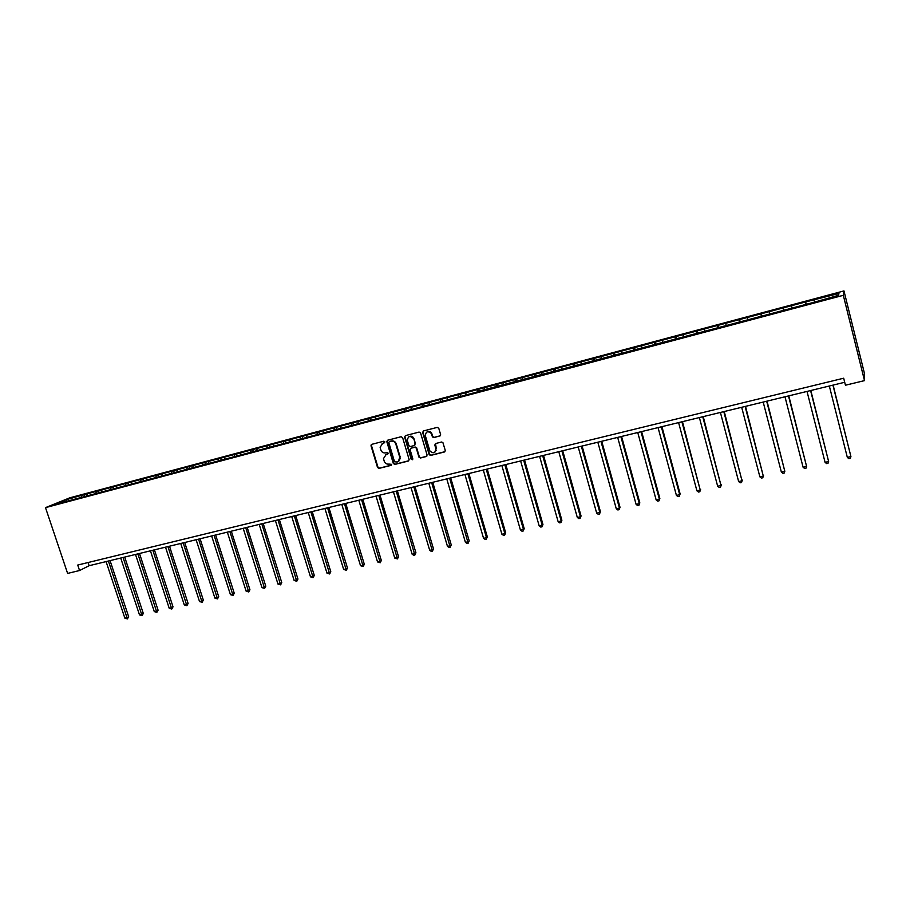 <?xml version="1.0" encoding="UTF-8"?>
<svg xmlns="http://www.w3.org/2000/svg" width="910" height="910" viewBox="0 0 910 910"><rect width="100%" height="100%" fill="white"/><g stroke="black" fill="none" stroke-linecap="round" stroke-linejoin="round"><path stroke-width="1.36" d="M384.862 441.85L383.815 441.213L371.78 444.33L371.007 445.832L377.525 467.478L379.015 468.4L391.05 465.374L391.584 464.339L388.979 464.077C386.704 464.407 385.112 463.429 384.191 461.142L383.497 458.583L386.124 454.556L388.263 453.237L387.182 452.463L385.624 452.861C383.349 453.191 381.745 452.213 380.835 449.927L380.13 447.288L382.757 443.318L384.862 441.85M439.792 436.061L440.599 434.525L438.779 428.314L437.244 427.382L423.434 430.953L422.638 432.477L429.201 454.704L430.658 455.432L444.455 451.974L445.274 450.45L442.908 442.613L441.532 442.021L435.617 443.534L434.809 445.058L435.901 448.766C435.344 453.225 433.342 453.942 429.873 450.916L425.379 435.833C425.812 431.476 427.768 430.669 431.272 433.41L432.466 436.948L433.865 437.573L440.281 435.788M45.5 507.643L67.613 573.414L79.557 570.524L77.725 565.053L843.684 378.207L845.447 385.226L864.5 380.619L843.308 295.306L45.5 507.643L69.763 497.827L843.968 290.904L843.308 295.306M402.618 437.653L401.105 436.732L387.603 440.235L386.784 441.566L393.336 463.509L394.826 464.43L408.328 461.04L409.125 459.539L402.618 437.653M405.416 435.617L419.078 432.079L420.522 432.796L427.097 455.023L426.301 456.524L420.443 458.003L418.953 457.173L416.257 448.073L414.778 447.254L410.911 448.243L410.114 449.756L412.856 458.993L411.252 459.413L404.632 437.141L405.416 435.617L404.632 437.141M806.26 304.327L805.657 301.938L83.902 494.687L65.804 499.84L55.874 503.867L69.399 500.602L477.887 391.789L479.195 391.061L478.671 389.264M805.657 301.938L838.929 293.464L838.576 295.284L813.21 302.473L479.195 391.061M805.851 304.429L805.452 302.393M791.962 307.716L791.654 306.078M783.453 310.401L783.089 308.365M769.735 313.632L769.462 312.005M761.329 316.293L760.987 314.268M747.781 319.49L747.531 317.863M739.466 322.117L739.159 320.092M726.089 325.268L725.85 323.641M717.876 327.873L717.592 325.848M704.659 330.978L704.442 329.363M696.525 333.549L696.275 331.547M683.467 336.62L683.273 335.005M675.436 339.168L675.197 337.166M662.537 342.205L662.355 340.59M654.586 344.719L654.381 342.729M641.846 347.722L641.687 346.118M633.986 350.213L633.804 348.223M621.393 353.171L621.257 351.567M613.613 355.639L613.454 353.649M601.169 358.551L601.055 356.959M593.479 360.997L593.354 359.018M581.183 363.886L581.092 362.294M573.584 366.298L573.471 364.318M561.424 369.141L561.345 367.56M553.906 371.542L553.815 369.574M541.894 374.351L541.825 372.77M534.454 376.729L534.386 374.761M522.579 379.504L522.533 377.923M515.219 381.847L515.162 379.891M503.48 384.589L503.446 383.019M496.189 386.921L496.166 384.964M484.586 389.628L484.575 388.058M477.386 391.926L477.375 389.98M465.909 394.599L465.92 393.04M458.776 396.885L458.788 394.94M447.436 399.524L447.458 397.966M440.383 401.731L440.417 399.843M429.167 404.393L429.201 402.834M422.183 406.497L422.24 404.7M411.092 409.204L411.149 407.657M404.188 411.206L404.256 409.5M393.222 413.97L393.291 412.423M386.386 415.881L386.466 414.243M375.534 418.68L375.614 417.144M371.212 445.718L371.007 445.07M368.789 420.511L368.868 418.941M358.039 423.343L358.13 421.808M351.362 425.129L351.465 423.594M340.738 427.962L340.84 426.426M334.129 429.725L334.243 428.189M323.607 432.523L323.733 430.987M317.067 434.263L317.192 432.739M306.659 437.039L306.795 435.515M300.198 438.757L300.334 437.232M289.892 441.509L290.04 439.985M283.499 443.215L283.647 441.691M273.307 445.923L273.466 444.41M266.971 447.618L267.13 446.105M256.882 450.302L257.064 448.789M250.614 451.974L250.796 450.461M240.638 454.636L240.82 453.123M234.427 456.285L234.621 454.784M224.554 458.924L224.747 457.411M218.411 460.562L218.616 459.049M208.629 463.167L208.845 461.666M202.555 464.783L202.771 463.281M192.874 467.365L193.091 465.863M186.857 468.968L187.085 467.467M177.279 471.516L177.507 470.026M171.319 473.109L171.558 471.619M161.832 475.634L162.071 474.144M155.94 477.204L156.179 475.714M146.544 479.707L146.806 478.228M140.709 481.265L140.97 479.786M131.415 483.745L131.677 482.266M125.625 485.28L125.898 483.801M116.423 487.737L116.696 486.259M110.701 489.262L110.986 487.783M101.567 491.81L101.874 490.217M95.925 493.197L96.21 491.73M86.552 495.688L87.189 494.141M81.286 497.099L81.581 495.632M66.498 501.035L65.804 499.84M864.5 380.619L864.363 373.066L843.968 290.904M79.557 570.524L89.123 565.713L844.707 382.28M837.689 295.522L838.929 293.464M814.45 301.722L814.131 300.084M88.065 562.528L89.123 565.713M84.425 496.257L83.902 494.687M99.019 492.378L98.496 490.797M113.75 488.442L113.227 486.861M128.64 484.484L128.117 482.88M143.666 480.469L143.143 478.865M158.852 476.43L158.329 474.815M174.185 472.335L173.662 470.72M189.678 468.218L189.155 466.58M205.319 464.043L204.795 462.405M221.13 459.834L220.607 458.185M237.1 455.58L236.577 453.919M253.23 451.28L252.707 449.608M269.531 446.935L269.007 445.252M286.002 442.544L285.478 440.849M302.643 438.108L302.12 436.413M319.467 433.626L318.944 431.92M336.461 429.099L335.938 427.382M353.637 424.515L353.114 422.797M370.996 419.897L370.472 418.156M388.547 415.222L388.024 413.47M399.82 457.161L400.298 458.742M406.281 410.49L405.758 408.738M424.208 405.712L423.685 403.949M436.038 449.836L436.265 450.587M442.328 400.889L441.816 399.103M460.653 395.998L460.141 394.212M497.952 386.17L497.395 384.259M516.925 381.245L516.345 379.197M536.115 376.262L535.501 374.09M555.487 371.121L554.872 368.914M575.086 365.9L574.46 363.682M594.901 360.622L594.276 358.381M614.944 355.287L614.33 353.034M635.214 349.884L634.6 347.62M655.723 344.424L655.109 342.137M676.471 338.895L675.868 336.598M697.469 333.299L696.855 330.99M718.718 327.646L718.104 325.314M740.205 321.912L739.603 319.581M761.966 316.123L761.351 313.768M783.976 310.264L783.373 307.887M384.691 442.681L382.166 443.523M385.465 454.795L387.683 454.158M371.769 444.33L371.462 445.582L377.968 467.217L379.447 468.138L391.448 465.124M387.58 440.235L387.262 441.498L393.757 463.247L395.259 464.168L408.84 460.744M389.366 441.612L388.786 442.556L394.53 461.779L397.238 462.007C399.285 461.279 400.138 459.755 399.797 457.457L395.839 444.125C394.906 441.828 393.302 440.838 391.016 441.179L389.457 441.555M398.409 461.461L399.74 457.218M389.798 441.361L391.448 440.94C393.734 440.599 395.338 441.577 396.26 443.875L400.161 456.957M410.831 448.266L415.188 447.003L416.666 447.822L419.362 456.911L420.852 457.741L426.813 456.24M405.052 436.902L411.661 459.152L412.708 459.777M413.549 438.938L413.447 438.631C410.046 435.321 408.033 435.947 407.373 440.531L408.897 445.661L410.399 446.537L414.266 445.547L415.062 444.034L413.857 438.392C412.662 436.231 411.036 435.651 408.977 436.652M414.755 445.286L415.062 444.034M413.97 438.7L415.472 443.784M426.972 431.954C428.792 430.976 430.362 431.385 431.67 433.171L432.864 436.709L434.263 437.335L440.178 435.822M434.821 452.304L435.901 448.766M435.503 443.568L436.299 448.505M423.377 430.976L423.048 432.25L429.611 454.443L431.056 455.182L444.979 451.667M106.083 561.595L124.852 618.14L127.184 617.628L128.663 616.741L110.064 560.628M128.663 616.741L127.389 618.891L108.415 561.026M127.389 618.891L124.852 618.14M120.723 558.046L139.492 614.887L141.858 614.364L143.314 613.476L124.704 557.079M143.314 613.476L142.04 615.638L123.078 557.466M142.04 615.638L139.492 614.887M135.51 554.452L154.279 611.6L156.668 611.065L158.09 610.189L139.492 553.485M158.09 610.189L156.838 612.35L137.888 553.871M156.838 612.35L154.279 611.6M150.434 550.823L169.214 608.278L171.615 607.732L173.025 606.856L154.416 549.856M173.025 606.856L171.774 609.04L152.835 550.243M171.774 609.04L169.214 608.278M165.506 547.172L184.286 604.922L186.721 604.377L188.108 603.501L169.499 546.205M188.108 603.501L186.868 605.685L167.94 546.58M186.868 605.685L184.286 604.922M180.737 543.475L199.518 601.533L201.975 600.987L203.328 600.111L184.719 542.508M203.328 600.111L202.1 602.295L183.194 542.872M202.1 602.295L199.518 601.533M196.116 539.732L214.896 598.109L217.376 597.552L218.707 596.687L200.098 538.765M218.707 596.687L217.49 598.882L198.596 539.141M217.49 598.882L214.896 598.109M211.643 535.967L230.435 594.651L232.937 594.093L234.245 593.229L215.636 535M234.245 593.229L233.028 595.436L214.146 535.364M233.028 595.436L230.435 594.651M227.341 532.157L246.121 591.159L248.646 590.601L249.931 589.737L231.322 531.19M249.931 589.737L248.726 591.944L229.866 531.542M248.726 591.944L246.121 591.159M243.186 528.312L261.966 587.633L264.526 587.064L265.777 586.199L247.167 527.345M265.777 586.199L264.594 588.417L245.745 527.686M264.594 588.417L261.966 587.633M259.202 524.422L277.971 584.072L280.553 583.492L281.781 582.639L263.183 523.455M281.781 582.639L280.61 584.868L261.784 523.796M280.61 584.868L277.971 584.072M275.377 520.497L294.146 580.478L296.751 579.898L297.945 579.033L279.359 519.53M297.945 579.033L296.785 581.274L277.982 519.86M296.785 581.274L294.146 580.478M291.723 516.527L310.481 576.838L313.12 576.246L314.291 575.404L295.693 515.56M314.291 575.404L313.131 577.645L294.351 515.89M313.131 577.645L310.481 576.838M308.228 512.523L326.986 573.163L329.647 572.572L330.785 571.719L312.21 511.557M330.785 571.719L329.647 573.971L310.89 511.875M329.647 573.971L326.986 573.163M324.915 508.462L343.661 569.455L346.357 568.852L347.461 568.011L328.885 507.507M347.461 568.011L346.335 570.263L327.6 507.814M346.335 570.263L343.661 569.455M341.773 504.379L360.519 565.702L363.226 565.099L364.307 564.257L345.743 503.412M364.307 564.257L363.192 566.52L344.492 503.719M363.192 566.52L360.519 565.702M358.813 500.238L377.536 561.914L380.289 561.299L381.335 560.469L362.783 499.272M381.335 560.469L380.232 562.744L361.554 499.567M380.232 562.744L377.536 561.914M376.023 496.064L394.747 558.08L397.522 557.466L398.534 556.636L379.993 495.097M398.534 556.636L397.454 558.911L378.799 495.381M397.454 558.911L394.747 558.08M393.427 491.832L412.139 554.213L414.937 553.598L415.915 552.768L397.386 490.877M415.915 552.768L414.846 555.054L396.237 491.15M414.846 555.054L413.732 555.305L412.139 554.213M411.013 487.567L429.702 550.311L432.546 549.674L433.49 548.855L414.971 486.6M433.49 548.855L432.432 551.141L413.857 486.873M432.432 551.141L431.295 551.403L429.702 550.311M428.792 483.244L447.47 546.353L450.336 545.716L451.246 544.897L432.739 482.289M451.246 544.897L450.2 547.194L431.659 482.55M450.2 547.194L449.062 547.456L447.47 546.353M446.764 478.887L465.42 542.36L468.309 541.712L469.196 540.904L450.712 477.932M469.196 540.904L468.161 543.213L449.654 478.182M468.161 543.213L467.001 543.463L465.42 542.36M464.919 474.474L483.563 538.322L486.486 537.673L487.328 536.866L468.866 473.518M487.328 536.866L486.315 539.175L486.486 537.673L467.854 473.769M486.315 539.175L485.155 539.437L483.563 538.322M483.29 470.015L501.911 534.238L504.868 533.578L505.676 532.782L487.225 469.06M505.676 532.782L504.675 535.103L504.868 533.578L486.247 469.298M504.675 535.103L503.492 535.364L501.911 534.238M501.854 465.51L520.452 530.109L523.443 529.449L524.205 528.653L505.789 464.555M524.205 528.653L523.227 530.985L523.443 529.449L504.845 464.783M523.227 530.985L522.033 531.247L520.452 530.109M520.622 460.96L539.198 525.946L542.223 525.275L542.952 524.478L524.547 460.005M542.952 524.478L541.985 526.81L542.223 525.275L523.648 460.221M541.985 526.81L540.779 527.083L539.198 525.946M539.596 456.342L558.149 521.726L561.208 521.043L561.891 520.258L543.52 455.398M561.891 520.258L560.947 522.602L561.208 521.043L542.656 455.603M560.947 522.602L559.73 522.875L558.149 521.726M558.785 451.69L577.315 517.46L580.409 516.778L581.058 515.993L562.71 450.734M581.058 515.993L580.125 518.347L580.409 516.778L561.891 450.939M580.125 518.347L578.885 518.62L577.315 517.46M578.203 446.981L596.687 513.149L599.815 512.455L600.429 511.67L582.104 446.025M600.429 511.67L599.508 514.036L599.815 512.455L581.331 446.218M599.508 514.036L598.268 514.321L596.687 513.149M597.824 442.214L616.286 508.792L619.448 508.087L620.017 507.314L601.726 441.27M620.017 507.314L619.118 509.68L619.448 508.087L600.987 441.441M619.118 509.68L617.856 509.964L616.286 508.792M617.674 437.391L636.101 504.379L639.298 503.662L639.821 502.9L621.564 436.447M639.821 502.9L638.945 505.277L639.298 503.662L620.87 436.618M638.945 505.277L637.671 505.562L636.101 504.379M637.751 432.523L656.144 499.92L659.386 499.203L659.852 498.441L641.63 431.579M659.852 498.441L658.999 500.83L659.386 499.203L640.993 431.738M658.999 500.83L657.714 501.114L656.144 499.92M658.055 427.586L676.414 495.404L679.69 494.676L680.123 493.925L661.934 426.653M680.123 493.925L679.281 496.325L679.69 494.676L661.331 426.79M679.281 496.325L677.973 496.61L676.414 495.404M678.598 422.604L696.923 490.843L700.234 490.103L682.466 421.66M700.62 489.364L699.801 491.764L700.234 490.103L681.909 421.796M699.801 491.764L698.482 492.06L696.923 490.843M699.38 417.553L717.66 486.224L721.004 485.485L703.237 416.621M721.346 484.746L720.549 487.157L721.004 485.485L702.736 416.746M720.549 487.157L719.218 487.453L717.66 486.224M720.402 412.457L738.647 481.561L742.025 480.81L724.246 411.513M742.321 480.07L741.548 482.493L742.025 480.81L723.791 411.627M741.548 482.493L740.194 482.8L738.647 481.561M741.673 407.293L759.873 476.84L763.297 476.078L745.517 406.361M763.535 475.35L762.785 477.773L763.297 476.078L745.108 406.451M762.785 477.773L761.42 478.08L759.873 476.84M763.194 402.061L781.349 472.051L784.818 471.289L767.028 401.139M781.349 472.051L782.884 473.314L784.272 473.007L784.818 471.289L766.675 401.219M784.977 396.771L803.086 467.217L806.59 466.443L788.799 395.85M803.086 467.217L804.611 468.491L806.021 468.172L806.59 466.443L788.492 395.918M807.022 391.425L825.074 462.325L828.623 461.541L810.821 390.504M825.074 462.325L826.598 463.599L828.02 463.292L828.623 461.541L810.582 390.561M829.328 386.011L847.324 457.377L850.918 456.581L833.116 385.089M847.324 457.377L848.848 458.663L850.281 458.344L850.918 456.581L832.934 385.135"/></g></svg>
